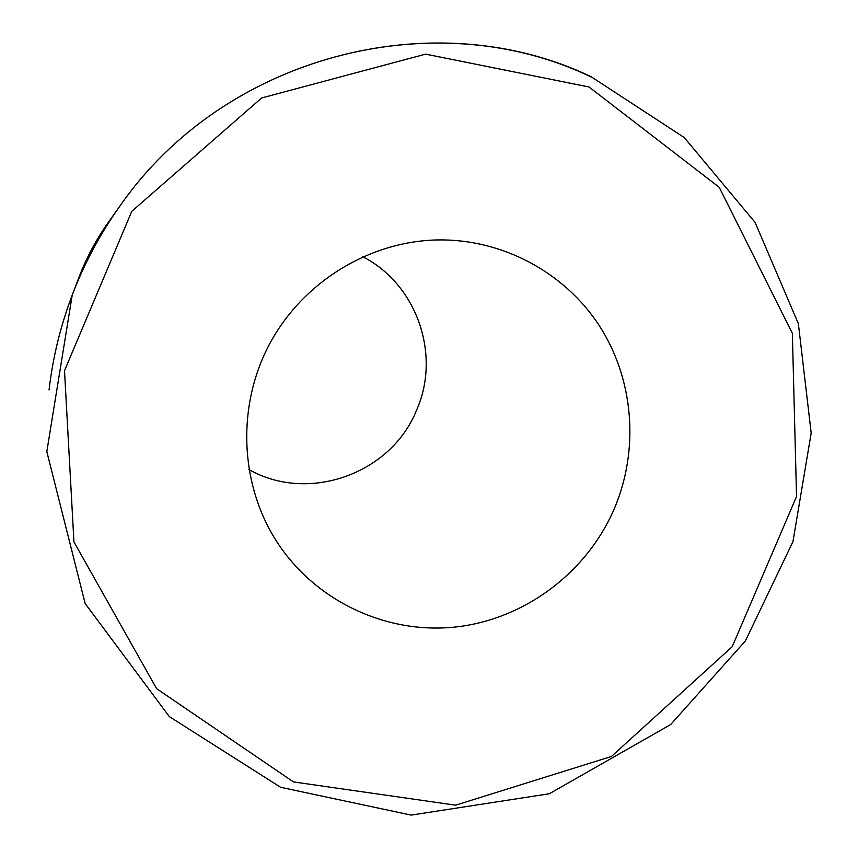 <?xml version="1.0" encoding="UTF-8"?>
<svg xmlns="http://www.w3.org/2000/svg" width="858" height="858" viewBox="0 0 858 858"><rect width="100%" height="100%" fill="white"/><g stroke="black" fill="none" stroke-linecap="round" stroke-linejoin="round"><path stroke-width="1.29" d="M78.26 279.204L78.368 278.914C86.304 258.161 96.707 238.717 109.577 220.603L109.76 220.345M362.784 256.757C416.881 284.266 441.237 354.901 416.591 410.092C391.377 473.648 308.601 503.539 248.917 469.541M590.701 76.77C433.88 1.394 223.702 55.824 119.573 206.553C223.691 55.813 434.051 1.244 591.183 76.759L684.244 137.559L755.072 222.383L798.369 323.702L811.185 433.043L792.953 541.645L745.366 640.98L670.645 724.57L549.313 793.757L411.154 815.1L280.598 787.29L169.326 716.612L85.157 603.549L46.815 451.608L72.233 295.034L73.885 290.701C84.813 262.087 99.153 235.296 116.892 210.339L119.573 206.553C100.054 234.041 84.266 263.535 72.233 295.034C60.564 325.783 52.831 357.421 49.045 389.961M614.403 508.472C586.765 572.972 523.916 619.905 454.515 627.123C385.156 634.18 314.189 600.418 276.126 540.658C239.586 483.011 236.776 405.405 269.669 343.79C302.702 282.228 368.822 241.516 437.054 239.94C501.866 238.642 564.253 272.05 599.163 325.45C633.858 379.022 639.478 449.367 614.403 508.472M74.088 290.165L74.281 289.639C84.953 261.733 98.927 235.607 116.238 211.25L116.559 210.8M74.281 289.639L78.153 279.494C86.229 258.355 96.825 238.545 109.942 220.098L116.238 211.25M78.368 278.914L79.108 276.973C86.551 257.507 96.3 239.285 108.376 222.297L109.577 220.603M588.996 86.98L719.208 187.291L792.363 333.333L796.535 496.514L732.239 646.664L611.4 756.477L455.609 805.179L293.468 781.917L156.628 688.684L73.938 541.902L64.511 370.71L131.789 211.315L261.604 97.984L425.611 54.14L588.996 86.98"/></g></svg>

